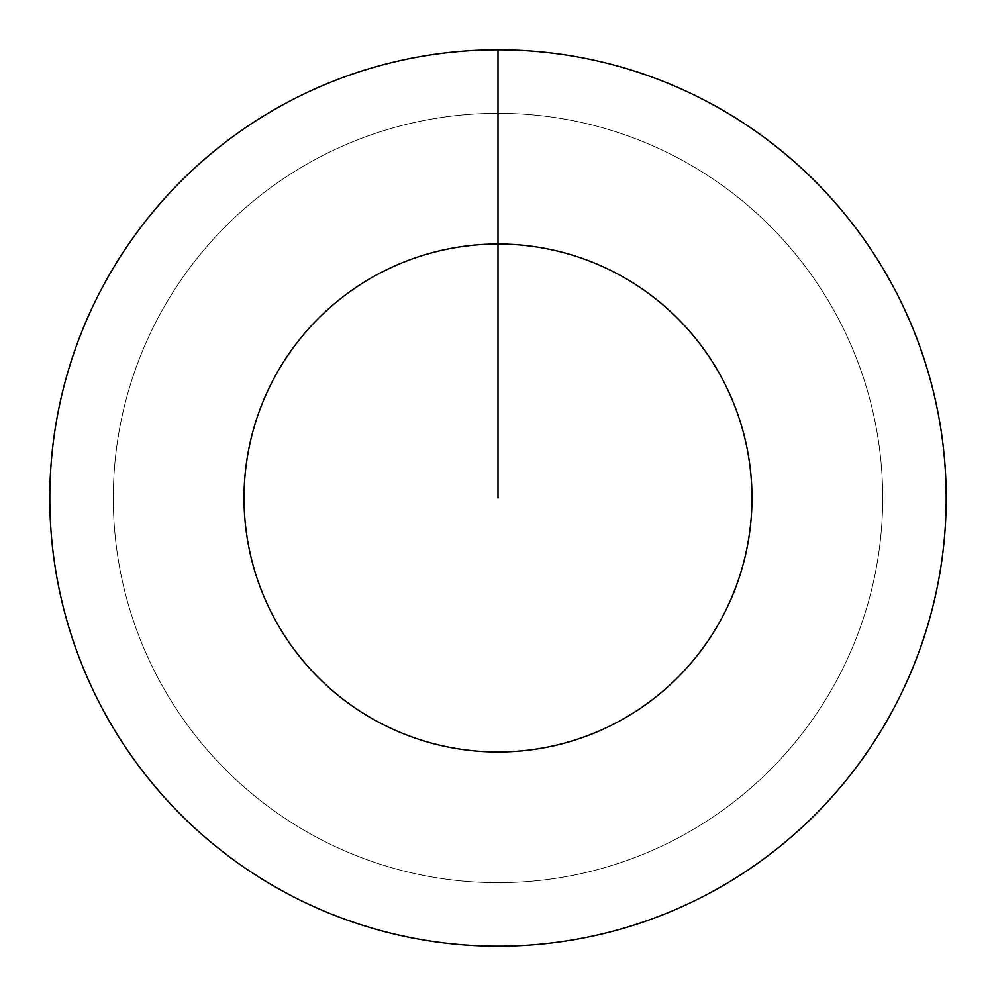 <?xml version="1.0" encoding="UTF-8"?>
<svg xmlns="http://www.w3.org/2000/svg" width="996" height="996" viewBox="0 0 996 996"><rect width="100%" height="100%" fill="white"/><g stroke="black" fill="none" stroke-linecap="round" stroke-linejoin="round"><path stroke-width="0.75" stroke-dasharray="4.98 3.74" d="M498 113.295A384.705 384.705 0 0 1 882.705 498A384.705 384.705 0 0 1 498 882.705A384.705 384.705 0 0 1 113.295 498A384.705 384.705 0 0 1 498 113.295A384.705 384.705 0 0 1 882.705 498A384.705 384.705 0 0 1 498 882.705A384.705 384.705 0 0 1 113.295 498A384.705 384.705 0 0 1 498 113.295A384.705 384.705 0 0 1 882.705 498A384.705 384.705 0 0 1 498 882.705A384.705 384.705 0 0 1 113.295 498A384.705 384.705 0 0 1 498 113.295A384.705 384.705 0 0 1 882.705 498A384.705 384.705 0 0 1 498 882.705A384.705 384.705 0 0 1 113.295 498A384.705 384.705 0 0 1 498 113.295L498 49.8A448.2 448.2 0 0 1 946.2 498A448.2 448.2 0 0 1 498 946.2A448.2 448.2 0 0 1 49.8 498A448.2 448.2 0 0 1 498 49.8L498 113.295"/><path stroke-width="1.49" d="M498 49.8A448.2 448.2 0 0 1 946.2 498A448.2 448.2 0 0 1 498 946.2A448.2 448.2 0 0 1 49.8 498A448.2 448.2 0 0 1 498 49.8L498 244.02A253.98 253.98 0 0 1 751.98 498A253.98 253.98 0 0 1 498 751.98A253.98 253.98 0 0 1 244.02 498A253.98 253.98 0 0 1 498 244.02L498 498"/></g></svg>
